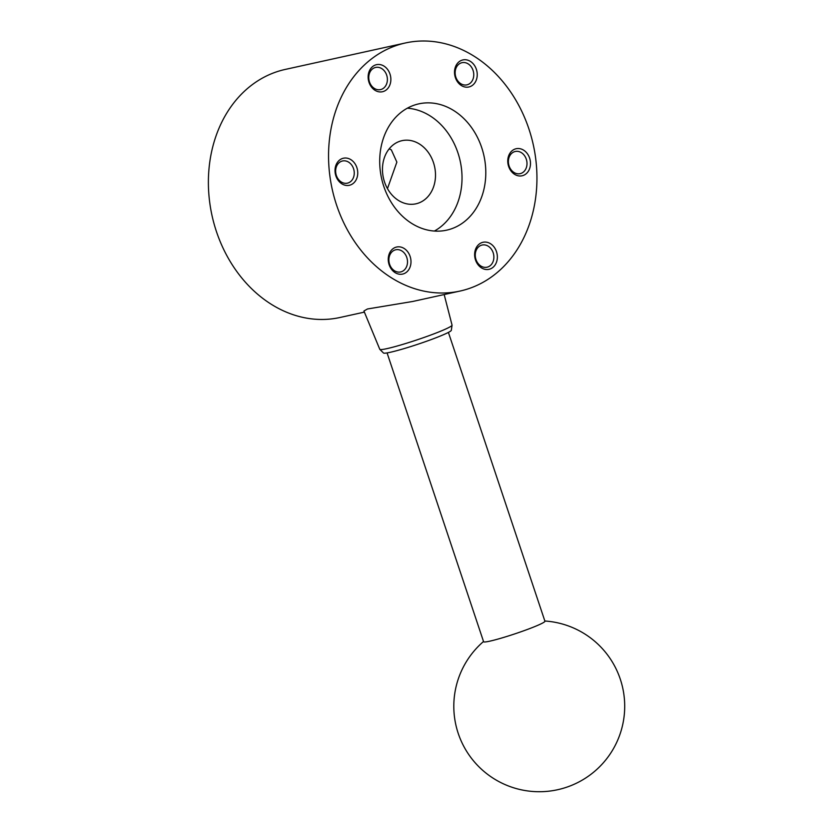 <?xml version="1.0" encoding="UTF-8"?>
<svg xmlns="http://www.w3.org/2000/svg" width="833" height="833" viewBox="0 0 833 833"><rect width="100%" height="100%" fill="white"/><g stroke="black" fill="none" stroke-linecap="round" stroke-linejoin="round"><path stroke-width="1.25" d="M364.385 312.115L339.895 317.508A127.012 102.969 -102.4 0 1 234.458 268.153A127.012 102.969 -102.4 0 1 216.205 135.446A127.012 102.969 -102.4 0 1 285.271 69.42L405.432 42.962A127.012 102.969 -102.4 0 1 510.879 92.317A127.012 102.969 -102.4 0 1 529.132 225.025A127.012 102.969 -102.4 0 1 460.066 291.05A127.012 102.969 -102.4 0 1 354.619 241.695A127.012 102.969 -102.4 0 1 336.365 108.988A127.012 102.969 -102.4 0 1 405.432 42.962M379.827 349.36A38.11 2.895 -18.5 0 0 400.829 344.966A38.11 2.895 -18.5 0 0 437.7 332.388A38.11 2.895 -18.5 0 0 452.059 325.224L451.319 330.316A35.798 2.718 -18.5 0 1 437.835 337.042A35.798 2.718 -18.5 0 1 403.203 348.86A35.798 2.718 -18.5 0 1 383.472 352.994L379.827 349.36A38.11 2.895 -18.5 0 1 379.775 349.277L363.927 311.011L367.457 308.981L412.71 301.473L460.066 291.05M387.074 352.911L483.598 641.722A32.331 2.457 -18.5 0 0 500.935 638.234A32.331 2.457 -18.5 0 0 532.745 627.405A32.331 2.457 -18.5 0 0 544.928 621.231L448.404 332.409M394.655 270.871A11.36 9.205 -102.4 0 1 388.896 259.178A11.36 9.205 -102.4 0 1 395.748 249.775A11.36 9.205 -102.4 0 1 401.735 250.868A11.36 9.205 -102.4 0 1 407.493 262.562A11.36 9.205 -102.4 0 1 400.631 271.954A11.36 9.205 -102.4 0 1 394.655 270.871M395.3 272.755A13.859 11.235 -102.4 0 1 389.105 254.221A13.859 11.235 -102.4 0 1 403.943 248.349A13.859 11.235 -102.4 0 1 410.138 266.883A13.859 11.235 -102.4 0 1 395.3 272.755M467.99 63.766A11.36 9.205 77.6 0 0 462.003 62.683A11.36 9.205 77.6 0 0 455.151 72.075A11.36 9.205 77.6 0 0 460.909 83.769A11.36 9.205 77.6 0 0 466.886 84.862A11.36 9.205 77.6 0 0 473.748 75.459A11.36 9.205 77.6 0 0 467.99 63.766M461.555 85.653A13.859 11.235 -102.4 0 1 455.359 67.129A13.859 11.235 -102.4 0 1 470.197 61.257A13.859 11.235 -102.4 0 1 476.393 79.781A13.859 11.235 -102.4 0 1 461.555 85.653M490.262 265.612A11.36 9.205 -102.4 0 1 487.013 267.206A11.36 9.205 -102.4 0 1 476.226 260.219A11.36 9.205 -102.4 0 1 478.871 246.63A11.36 9.205 -102.4 0 1 482.13 245.027A11.36 9.205 -102.4 0 1 492.907 252.014A11.36 9.205 -102.4 0 1 490.262 265.612M492.938 267.383A13.859 11.235 -102.4 0 1 476.997 263.207A13.859 11.235 -102.4 0 1 479.048 244.225A13.859 11.235 -102.4 0 1 495 248.401A13.859 11.235 -102.4 0 1 492.938 267.383M372.382 69.024A11.36 9.205 77.6 0 0 369.737 82.623A11.36 9.205 77.6 0 0 380.514 89.61A11.36 9.205 77.6 0 0 383.763 88.017A11.36 9.205 77.6 0 0 386.418 74.418A11.36 9.205 77.6 0 0 375.631 67.431A11.36 9.205 77.6 0 0 372.382 69.024M386.45 89.787A13.859 11.235 -102.4 0 1 370.508 85.612A13.859 11.235 -102.4 0 1 372.559 66.619A13.859 11.235 -102.4 0 1 388.501 70.805A13.859 11.235 -102.4 0 1 386.45 89.787M335.72 172.577A11.36 9.205 77.6 0 0 347.392 183.156A11.36 9.205 77.6 0 0 354.181 171.567A11.36 9.205 77.6 0 0 342.509 160.977A11.36 9.205 77.6 0 0 335.72 172.577M357.649 171.14A13.859 11.235 -102.4 0 1 347.892 185.488A13.859 11.235 -102.4 0 1 335.116 172.379A13.859 11.235 -102.4 0 1 344.862 158.02A13.859 11.235 -102.4 0 1 357.649 171.14M526.925 162.06A11.36 9.205 -102.4 0 1 520.136 173.66A11.36 9.205 -102.4 0 1 508.463 163.081A11.36 9.205 -102.4 0 1 515.252 151.481A11.36 9.205 -102.4 0 1 526.925 162.06M530.392 161.633A13.859 11.235 -102.4 0 1 520.635 175.982A13.859 11.235 -102.4 0 1 507.859 162.872A13.859 11.235 -102.4 0 1 517.605 148.524A13.859 11.235 -102.4 0 1 530.392 161.633M481.818 196.546A64.662 52.417 -102.4 0 1 446.655 230.158A64.662 52.417 -102.4 0 1 392.978 205.033A64.662 52.417 -102.4 0 1 383.68 137.466A64.662 52.417 -102.4 0 1 418.843 103.854A64.662 52.417 -102.4 0 1 472.53 128.98A64.662 52.417 -102.4 0 1 481.818 196.546M407.337 108.196A64.662 52.417 -102.4 0 1 458.046 201.773A64.662 52.417 -102.4 0 1 434.389 231.043M433.514 187.008A32.331 26.208 -102.4 0 1 415.938 203.814A32.331 26.208 -102.4 0 1 389.094 191.246A32.331 26.208 -102.4 0 1 384.45 157.468A32.331 26.208 -102.4 0 1 402.027 140.662A32.331 26.208 -102.4 0 1 428.87 153.23A32.331 26.208 -102.4 0 1 433.514 187.008M389.23 148.805L391.333 149.878L396.862 162.112L387.47 188.622M452.059 325.224A38.11 2.895 -18.5 0 0 452.048 325.12L444.166 294.549M483.525 641.504A85.445 85.445 0 0 0 495.187 779.48A85.445 85.445 0 0 0 612.463 750.346A85.445 85.445 0 0 0 544.855 621.012"/></g></svg>
